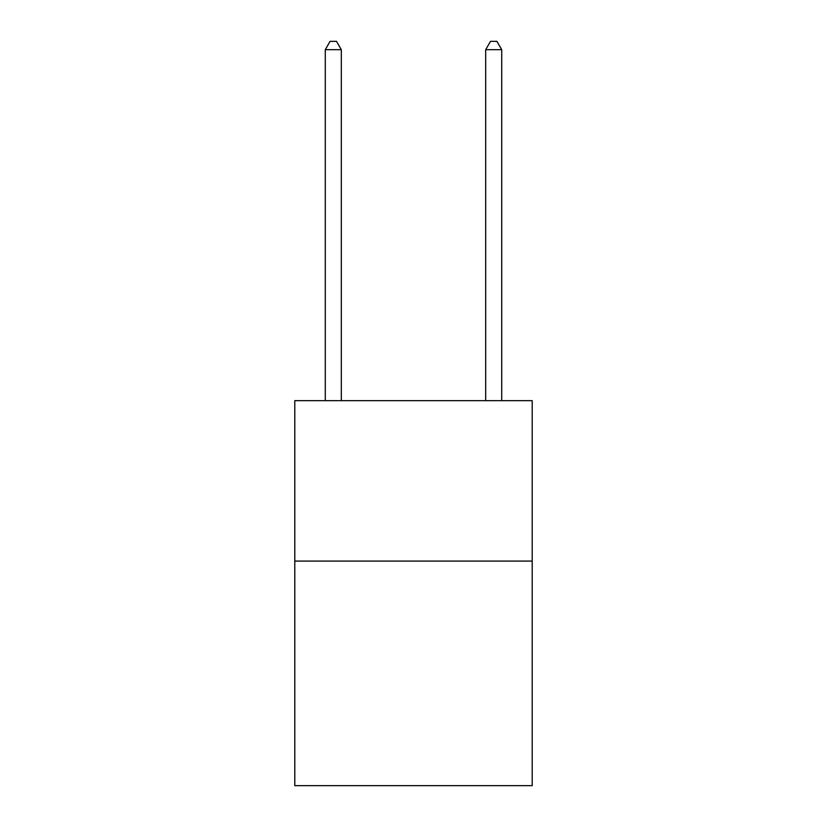 <?xml version="1.0" encoding="UTF-8"?>
<svg xmlns="http://www.w3.org/2000/svg" width="827" height="827" viewBox="0 0 827 827"><rect width="100%" height="100%" fill="white"/><g stroke="black" fill="none" stroke-linecap="round" stroke-linejoin="round"><path stroke-width="1.24" d="M532.206 561.078L532.206 785.65L294.794 785.65L294.794 400.671L532.206 400.671L532.206 561.078L294.794 561.078M341.313 400.671L341.313 49.692L325.28 49.692L325.28 400.671M325.28 49.692L330.087 41.35L336.506 41.35L341.313 49.692M501.72 400.671L501.72 49.692L485.687 49.692L485.687 400.671M485.687 49.692L490.494 41.35L496.913 41.35L501.72 49.692"/></g></svg>
